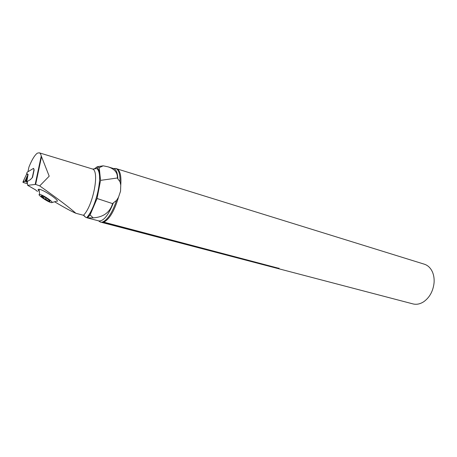 <?xml version="1.0" encoding="UTF-8"?>
<svg xmlns="http://www.w3.org/2000/svg" width="457" height="457" viewBox="0 0 457 457"><rect width="100%" height="100%" fill="white"/><g stroke="black" fill="none" stroke-linecap="round" stroke-linejoin="round"><path stroke-width="0.69" d="M39.011 191.117C37.828 189.786 37.845 189.175 39.074 189.278C43.626 189.541 60.724 201.291 56.794 201.394M54.806 201.897C64.694 207.758 71.715 211.551 75.868 213.276C69.567 207.621 57.508 198.498 39.702 185.908L35.646 184.411L27.649 185.325L35.509 189.855L37.485 191.472M39.702 185.908L49.196 176.179L41.25 155.957C40.827 154.129 40.147 153.072 39.205 152.792L37.291 153.175C34.601 155.266 31.819 159.887 28.957 167.028L27.94 171.741L33.578 168.342L34.144 169.93L32.544 177.39L30.373 179.658L27.66 181.195L27.289 182.303L27.649 185.325M75.868 213.276L83.465 215.281C93.119 205.861 99.82 170.872 92.508 169.01L39.205 152.792M113.399 168.502L115.952 168.53C118.791 169.833 120.145 174.22 120.02 181.692L120.757 185.091L120.539 191.22L118.506 197.224C114.387 210.945 109.486 219.251 103.813 222.136L278.673 268.282L103.259 222.273L100.711 222.153L98.803 220.908C103.556 221.291 108.423 215.258 113.399 202.817L112.611 203.622C109.914 212.385 103.448 217.138 93.211 217.875L90.092 214.933L87.378 217.892L85.522 217.195L83.465 215.281M112.611 203.622L97.067 198.498L90.092 214.933M113.399 202.817L116.535 200.429C112.433 212.351 107.881 219.509 102.888 221.891L103.813 222.136M118.506 197.224L116.535 200.429M120.02 181.692L117.86 178.898C117.603 172.895 116.204 169.456 113.673 168.587L115.952 168.53M92.508 169.01L94.193 168.959L97.312 166.708L103.213 165.822L108.023 166.834C114.553 168.93 117.678 172.649 117.398 178.002L117.86 178.898M117.398 178.002L100.551 180.366L97.067 198.498M103.213 165.822L99.232 167.673L100.551 180.366M97.312 166.708L99.232 167.673M93.211 217.875L87.378 217.892M85.522 217.195L84.042 215.504M94.668 168.833L95.016 168.433M102.328 222.068L102.888 221.891M103.253 222.313L100.431 222.096L98.472 220.822M115.684 168.439L116.883 168.822C120.145 170.444 121.436 175.865 120.757 185.091M117.015 168.879L424.302 264.186C427.826 265.311 430.505 267.842 432.356 271.789C433.802 275.063 434.373 278.753 434.064 282.849C433.122 291.075 429.723 297.341 423.868 301.643C420.217 304.036 416.601 304.796 413.008 303.916L101.745 222.41M38.319 169.713L38.748 169.838M47.082 198.475L50.041 201L49.79 201.417L48.556 201.069L44.14 198.646L41.159 196.122L41.736 195.733L42.61 196.019L47.082 198.475M51.698 202.64C54.72 202.777 42.57 194.488 39.645 194.436C36.252 194.025 47.557 201.977 51.184 202.582L51.698 202.64M50.041 201L49.596 200.446M49.385 200.24L49.019 201.171L48.556 201.069L45.563 198.984L44.14 198.646L42.221 196.55L41.159 196.122L42.113 195.836M43.644 197.538L44.175 196.744M23.507 182.594L27.454 183.685L23.507 182.594C22.639 182.035 24.004 180.818 26.735 181.726L24.969 181.235L23.05 182.12L24.775 178.019L22.884 182.2L23.507 182.594M25.026 181.212L26.649 177.39L24.969 181.235L26.757 181.595M26.597 177.39L27.917 174.757L25.295 181.183L26.175 181.223L26.883 177.436L28.111 174.357L26.695 181.943L26.175 181.223M34.121 170.05L33.51 168.382L27.077 172.26L26.535 174.408L24.775 178.019M32.407 177.533L30.225 179.744L27.66 181.195L27.014 182.377L26.695 181.943M33.904 170.055L32.264 177.573M26.677 174.031L27.911 174.643L28.111 174.357L26.769 173.689M26.615 181.772L27.917 174.763M41.25 155.957L35.195 184.4M96.616 167.353C103.905 170.724 97.084 206.604 86.824 217.755M278.673 268.282L279.067 268.133M45.529 199.001L46.243 197.932L45.563 198.984M26.906 182.434L27.317 182.549M27.014 182.377L27.306 182.457M36.349 178.973L36.777 179.093M36.366 178.893L36.794 179.013M34.132 169.998L33.818 169.907M94.153 168.953L96.656 168.519C104.145 173.209 96.107 207.672 86.67 217.686M87.076 217.829L98.803 220.908M108.023 166.834L113.673 168.587M41.501 156.888L35.646 184.411M56.068 201.36L52.018 202.525M39.056 189.272L39.633 194.436M49.202 200.212L49.79 201.417M44.14 196.727L43.649 197.464M32.31 177.556L33.921 170.044M26.849 182.446L27.323 182.577"/></g></svg>
